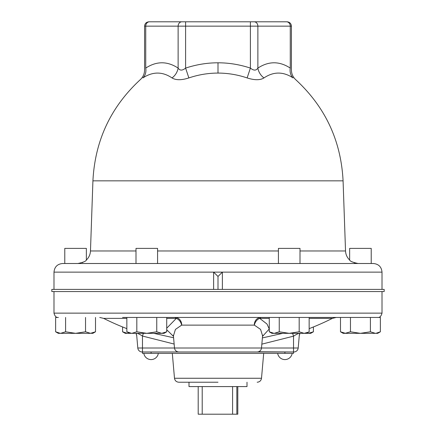 <?xml version="1.0" encoding="UTF-8"?>
<svg xmlns="http://www.w3.org/2000/svg" width="436" height="436" viewBox="0 0 436 436"><rect width="100%" height="100%" fill="white"/><g stroke="black" fill="none" stroke-linecap="round" stroke-linejoin="round"><path stroke-width="0.65" d="M218 289.395L51.83 289.395L51.83 291.553L384.171 291.553L384.171 289.395L218 289.395L218 276.446L222.376 272.135L382.012 272.135C381.5 266.892 378.622 264.014 373.38 263.502L62.621 263.502L135.994 263.502L135.994 248.395L157.576 248.395L157.576 263.11L157.069 263.502L278.931 263.502L278.424 263.11L278.424 248.395L300.006 248.395L300.006 263.502L294.611 263.502M77.891 263.502L64.779 263.502L77.891 263.502C83.249 262.374 86.066 261.208 86.361 260.003L86.361 248.395L64.779 248.395L64.779 263.502M358.109 263.502C352.757 262.374 349.934 261.208 349.639 260.003L349.639 248.395L371.221 248.395L371.221 263.502L357.918 263.497M222.376 289.395L222.376 272.135L213.624 272.135L213.624 289.395M218 276.446L213.624 272.135L53.988 272.135C54.5 266.892 57.378 264.014 62.621 263.502M376.017 333.306L380.366 331.791L380.366 317.452L122.587 317.452M122.587 326.956L122.587 331.791L127.263 333.327M136.817 317.452L136.817 331.791L146.785 333.333L156.753 331.791L156.753 317.452L142.3 317.452M293.701 317.452L279.247 317.452L279.247 331.791L289.215 333.333L299.183 331.791L304.165 333.333L308.595 332.101M377.625 317.452L350.462 317.452L350.462 331.791L360.43 333.333L370.398 331.791L375.38 333.333L377.696 333.333L380.366 331.791M340.494 331.791L345.481 333.333L343.165 333.333L340.494 331.791L340.494 317.452L313.413 317.452M262.935 317.452L260.962 317.452A8.333 7.139 -104.7 0 0 254.286 325.125L181.627 325.131L175.43 329.425L173.43 335.894L173.223 335.295M186.57 317.452L175.038 317.452L176.324 318.373A8.311 7.194 -110.4 0 1 181.627 325.131M204.397 317.452L184.957 317.452M174.356 317.452L173.081 317.452M171.664 317.452L170.329 317.452M313.413 326.956L313.413 331.791L308.426 333.333L310.743 333.333L313.413 331.791M306.786 333.159L309.064 333.306M350.462 331.791L345.17 333.327M370.398 317.452L370.398 331.791M345.481 333.333L375.38 333.333M309.151 317.452L309.151 331.791L306.481 333.333L304.165 333.333L308.426 333.333M299.183 317.452L299.183 331.791M307.282 332.706L306.557 332.957M306.437 332.995L304.759 333.311M269.279 317.452L269.279 331.791L273.955 333.327M269.279 331.791L271.95 333.333L274.266 333.333L279.247 331.791M274.266 333.333L304.165 333.333M122.587 331.791L125.257 333.333L131.836 333.333L136.817 331.791M127.574 333.333L129.214 333.159M58.375 317.452L55.634 317.452L55.634 331.791L60.31 333.327M65.602 317.452L65.602 331.791L75.57 333.333L85.538 331.791L90.519 333.333L95.506 331.791L95.506 317.452M55.634 331.791L58.304 333.333L60.62 333.333L65.602 331.791M85.538 317.452L85.538 331.791M91.157 333.306L92.835 333.333L95.506 331.791M60.62 333.333L90.519 333.333M126.849 317.452L126.849 331.791L131.525 333.327M166.721 317.452L166.721 331.791L161.734 333.333L164.05 333.333L166.721 331.791M156.753 331.791L161.734 333.333L129.519 333.333L126.849 331.791M163.974 333.006L162.334 333.311M175.038 317.452A8.333 7.139 -75.2 0 1 181.714 325.125M262.526 336.379L269.263 328.984L266.995 324.03L259.676 318.373L260.962 317.452M269.279 318.373L259.676 318.373A8.311 7.194 -69.6 0 0 254.373 325.131L254.286 325.125M282.746 333.333L262.39 337.916M218 382.225L178.825 382.225C176.357 382.018 174.912 380.693 174.493 378.257L172.313 353.362M247.005 382.225L247.005 386.579L188.995 386.579L188.995 382.225M202.211 386.579L202.211 414.2L198.2 414.2L198.2 386.579M202.211 414.2L232.584 414.2L232.584 386.579M232.584 414.2L236.852 414.2L236.852 386.579M236.852 414.2L237.8 414.2L237.8 386.579M173.593 337.764L153.837 333.333M166.721 318.373L176.324 318.373L166.721 328.215M166.721 329.747L173.474 336.369M258.455 351.787L293.859 351.977A4.349 4.349 0 0 0 298.197 348.01L261.507 348.01L262.576 335.807L260.581 329.409L254.373 325.131M292.589 333.333L293.532 336.172L261.845 344.14M299.499 333.333A6.115 6.066 12 0 0 299.434 333.818C299.347 332.984 297.379 333.769 293.532 336.172L293.532 351.977L151.101 351.977L151.101 353.362L142.468 353.362L142.468 351.977L142.141 351.977A4.349 4.349 0 0 1 137.803 348.01L136.664 334.968M299.336 334.962L298.197 348.01M136.506 333.333A6.142 6.088 168.2 0 1 136.555 333.72C136.642 332.864 138.615 333.638 142.468 336.042L143.368 333.333M174.144 344.053L142.468 336.042L142.468 348.01L137.803 348.01M248.602 351.977L178.825 351.977C176.357 351.77 174.912 350.446 174.493 348.01L142.468 348.01L142.468 353.362M176.896 351.53L176.896 351.977L142.468 351.977M293.532 353.362L293.532 351.977L293.532 353.362L151.101 353.362M354.839 263.061L354.348 262.913M351.945 261.818L351.623 261.616M82.775 262.483L82.366 262.652M80.338 263.257L79.837 263.349M264.063 77.859L263.971 77.93C273.541 71.466 283.253 71.466 293.101 77.93C296.633 80.295 296.633 80.295 293.101 77.93L292.284 77.395M292.115 77.292L291.788 77.09M291.711 77.047L289.591 75.875M148.932 21.8L149.504 21.8L148.932 21.8C146.289 22.062 144.839 23.511 144.578 26.149L145.733 26.149L145.733 68.092C144.147 70.741 144.147 70.741 145.733 68.092A12.982 10.671 56.4 0 1 142.899 77.93C139.367 80.295 139.367 80.295 142.899 77.93C152.742 71.471 162.454 71.471 172.029 77.93C175.893 80.295 181.507 80.295 188.864 77.93C198.462 74.703 208.174 73.085 218 73.079C227.87 73.095 237.582 74.709 247.136 77.93C254.526 80.295 260.139 80.295 263.971 77.93A12.982 10.671 56.4 0 1 257.872 68.092C268.663 61.029 279.46 61.029 290.267 68.092C291.853 70.741 291.853 70.741 290.267 68.092A12.982 10.671 123.6 0 0 293.101 77.93M262.085 78.878L261.311 79.134M247.136 77.93L250.395 68.092C253.681 70.741 256.172 70.741 257.872 68.092L257.872 26.149L291.422 26.149C291.161 23.511 289.711 22.062 287.068 21.8L286.496 21.8L287.068 21.8M188.864 77.93L185.605 68.092C196.407 64.55 207.204 62.784 218 62.806C228.818 62.789 239.62 64.55 250.395 68.092L250.395 26.149L257.872 26.149A4.349 3.766 90 0 0 254.101 21.8L286.496 21.8A4.349 3.766 90 0 1 290.267 26.149L290.267 68.092M181.899 21.8A4.349 3.766 90 0 0 178.128 26.149L185.605 26.149L185.605 21.8L149.504 21.8L254.101 21.8M172.029 77.93A12.982 10.671 123.6 0 0 178.128 68.092C179.834 70.741 182.324 70.741 185.605 68.092L185.605 26.149L250.395 26.149L250.395 21.8M145.733 68.092C156.535 61.029 167.337 61.029 178.128 68.092L178.128 26.149L145.733 26.149A4.349 3.766 90 0 1 149.504 21.8M53.988 291.553L53.988 313.135L382.012 313.135L382.012 291.553M263.687 353.362L261.507 378.257L174.493 378.257M126.849 318.373L103.615 318.373L99.74 317.452M309.151 328.635A254.646 254.646 0 0 0 332.385 318.373L309.151 318.373M257.175 351.977C259.643 351.77 261.088 350.446 261.507 348.01L174.493 348.01L173.43 335.894M284.899 351.977L284.899 353.362M157.576 250.973L278.424 250.973M300.006 250.973L345.53 250.973C345.704 254.526 347.078 257.534 349.639 260.003M291.422 26.149L291.422 70.027C291.488 73.864 292.932 77.085 295.744 79.701C325.261 106.984 341.045 140.697 343.078 180.842L92.923 180.842L90.47 250.973L135.994 250.973M218 73.079L218 62.806M53.988 272.135L53.988 289.395M382.012 272.135L382.012 289.395M53.988 313.135C54.86 316.291 56.299 317.73 58.304 317.452M382.012 313.135C381.14 316.291 379.702 317.73 377.696 317.452M256.314 317.452L258.036 317.452M259.033 317.452L260.494 317.452M218 317.452L215.924 317.452M173.888 317.452L172.024 317.452M332.385 318.373L336.26 317.452M261.507 378.257C261.088 380.693 259.643 382.018 257.175 382.225M103.615 318.373A254.646 254.646 0 0 0 126.849 328.635M262.75 335.279L262.576 335.807M300.006 333.333L299.276 335.627M135.994 333.333L136.724 335.633M143.831 353.362A7.336 7.336 0 0 0 158.333 353.362M277.667 353.362A7.336 7.336 0 0 0 292.169 353.362M90.47 250.973C90.296 254.526 88.922 257.534 86.361 260.003M343.078 180.842L345.53 250.973M92.923 180.842C94.961 140.697 110.739 106.984 140.256 79.695C143.068 77.085 144.512 73.864 144.578 70.027L144.578 26.149"/></g></svg>
